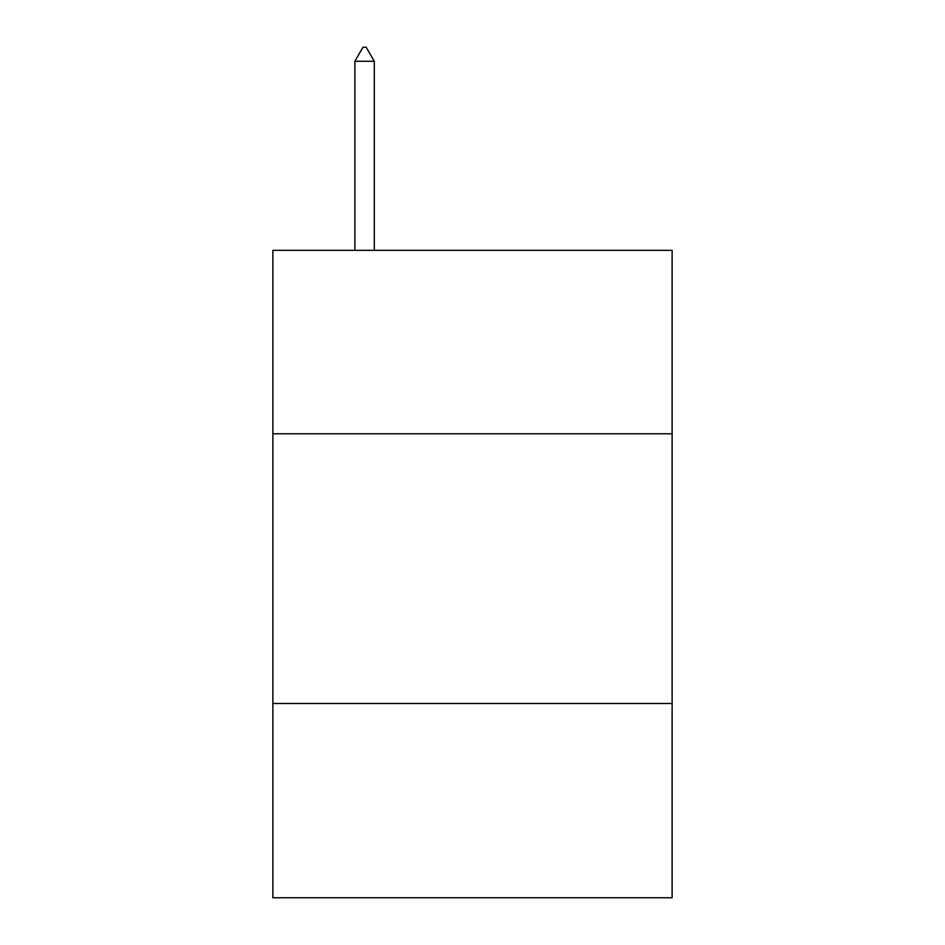 <?xml version="1.0" encoding="UTF-8"?>
<svg xmlns="http://www.w3.org/2000/svg" width="945" height="945" viewBox="0 0 945 945"><rect width="100%" height="100%" fill="white"/><g stroke="black" fill="none" stroke-linecap="round" stroke-linejoin="round"><path stroke-width="1.42" d="M272.881 433.767L672.119 433.767L672.119 250.33L272.881 250.33L272.881 897.75L672.119 897.75L672.119 703.517L272.881 703.517M672.119 703.517L672.119 433.767M374.303 61.283L366.211 47.25L362.974 47.25L354.883 61.283L374.303 61.283L374.303 250.33M354.883 61.283L354.883 250.33"/></g></svg>
